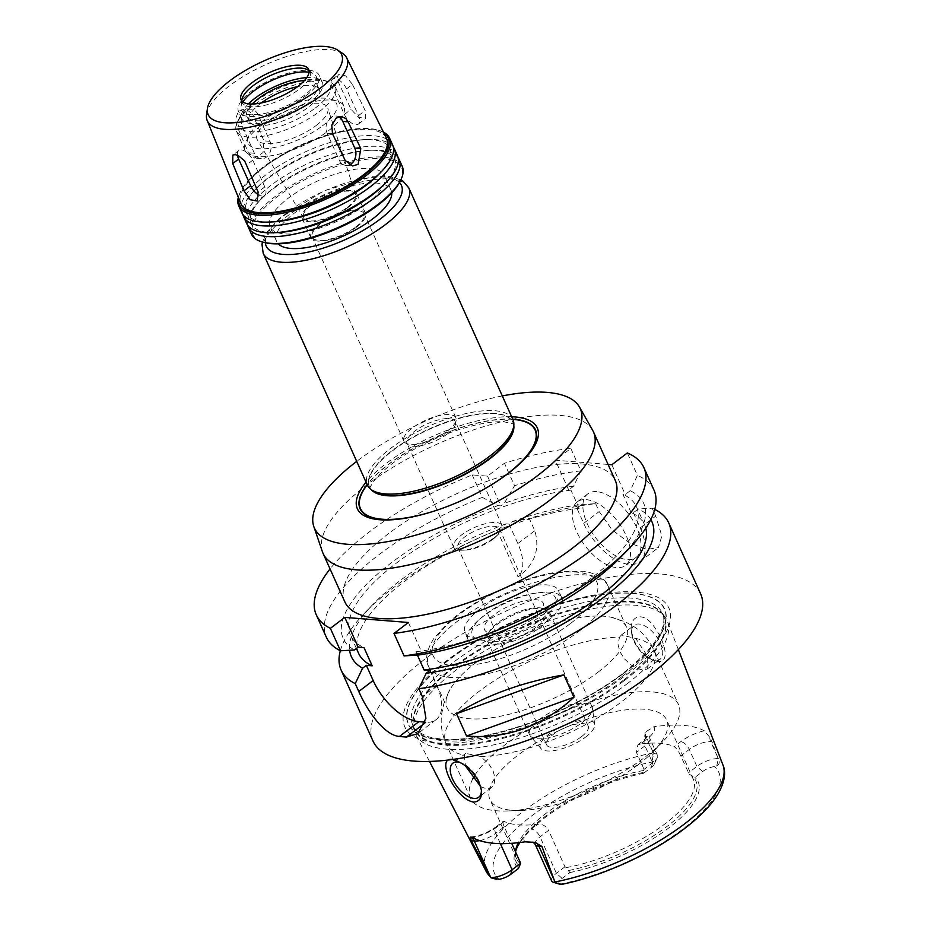 <?xml version="1.0" encoding="UTF-8"?>
<svg xmlns="http://www.w3.org/2000/svg" width="931" height="931" viewBox="0 0 931 931"><rect width="100%" height="100%" fill="white"/><g stroke="black" fill="none" stroke-linecap="round" stroke-linejoin="round"><path stroke-width="0.7" stroke-dasharray="4.66 3.49" d="M349.288 164.938A11.405 8.926 -85.4 0 1 346.064 165.439A11.405 8.926 -85.4 0 1 339.163 160.016L327.153 133.296A11.405 8.926 -85.4 0 1 327.479 121.484A11.405 8.926 -85.4 0 1 335.87 115.991A11.405 8.926 -85.4 0 1 338.628 116.794M237.475 155.209A11.405 5.807 52.7 0 1 238.802 150.543A11.405 5.807 52.7 0 1 252.767 160.179L264.776 186.898A11.405 5.807 52.7 0 1 264.613 195.405A11.405 5.807 52.7 0 1 258.969 195.044M257.98 114.629A11.405 8.926 94.6 0 0 251.079 109.206A11.405 8.926 94.6 0 0 242.688 114.688A11.405 8.926 94.6 0 0 242.363 126.511L254.361 153.231A11.405 8.926 94.6 0 0 261.262 158.654A11.405 8.926 94.6 0 0 269.653 153.161A11.405 8.926 94.6 0 0 269.99 141.337L257.98 114.629L252.627 114.199L245.586 108.764L240.186 110.405L237.591 113.407L236.125 117.446L235.95 121.868L236.986 126.034L248.333 152.742L254.687 158.119L263.019 152.591L263.95 140.86L252.627 114.199M346.495 88.876A11.405 5.807 -127.3 0 0 332.53 79.24A11.405 5.807 -127.3 0 0 332.367 87.747L344.377 114.466A11.405 5.807 -127.3 0 0 358.342 124.102A11.405 5.807 -127.3 0 0 358.505 115.595L346.495 88.876L352.407 84.384L345.692 75.842L338.675 74.561L337.359 76.458L337.115 79.554L351.045 109.381L358.551 117.318L365.732 118.481L365.173 110.521L352.407 84.384M348.008 207.532A29.932 10.683 -24.2 0 0 356.759 193.788A29.932 10.683 -24.2 0 0 325.082 196.301A29.932 10.683 -24.2 0 0 302.156 218.32A29.932 10.683 -24.2 0 0 320.287 220.472A29.932 10.683 -24.2 0 0 348.008 207.532M347.135 207.462A28.524 10.183 -24.2 0 0 355.619 194.742A28.524 10.183 -24.2 0 0 325.28 196.767A28.524 10.183 -24.2 0 0 303.634 218.11A28.524 10.183 -24.2 0 0 321.218 219.669A28.524 10.183 -24.2 0 0 347.135 207.462M356.736 226.966A29.932 10.683 -24.2 0 0 365.487 213.211A29.932 10.683 -24.2 0 0 333.81 215.736A29.932 10.683 -24.2 0 0 310.896 237.754A29.932 10.683 -24.2 0 0 329.015 239.895A29.932 10.683 -24.2 0 0 356.736 226.966M355.851 226.896A28.5 10.171 -24.2 0 0 364.184 213.793A28.5 10.171 -24.2 0 0 334.02 216.201A28.5 10.171 -24.2 0 0 312.188 237.161A28.5 10.171 -24.2 0 0 329.458 239.209A28.5 10.171 -24.2 0 0 355.851 226.896M447.543 430.902A28.5 10.171 -24.2 0 0 456.155 420.137A28.5 10.171 -24.2 0 0 455.876 417.798A28.5 10.171 -24.2 0 0 425.7 420.207A28.5 10.171 -24.2 0 0 403.879 441.166A28.5 10.171 -24.2 0 0 405.439 442.935A28.5 10.171 -24.2 0 0 447.543 430.902M447.625 433.741A26.51 9.461 -24.2 0 0 455.631 423.733A26.51 9.461 -24.2 0 0 455.375 421.568A26.51 9.461 -24.2 0 0 427.317 423.803A26.51 9.461 -24.2 0 0 407.022 443.296A26.51 9.461 -24.2 0 0 408.465 444.937A26.51 9.461 -24.2 0 0 447.625 433.741M494.326 537.664A26.51 9.461 -24.2 0 0 498.597 533.917A26.51 9.461 -24.2 0 0 502.077 525.48A26.51 9.461 -24.2 0 0 474.019 527.714A26.51 9.461 -24.2 0 0 453.723 547.219A26.51 9.461 -24.2 0 0 462.346 550.209A26.51 9.461 -24.2 0 0 494.326 537.664M492.848 539.305A22.798 8.135 -24.2 0 0 496.514 536.081A22.798 8.135 -24.2 0 0 499.516 528.82A22.798 8.135 -24.2 0 0 475.38 530.751A22.798 8.135 -24.2 0 0 457.924 547.521A22.798 8.135 -24.2 0 0 465.337 550.093A22.798 8.135 -24.2 0 0 492.848 539.305M592.651 430.297A148.227 52.904 -24.2 0 0 436.569 444.378A148.227 52.904 -24.2 0 0 322.405 551.746M344.889 601.961A148.227 52.904 155.8 0 1 458.389 492.953A148.227 52.904 155.8 0 1 615.275 480.443M502.298 395.931A145.725 52.02 -24.2 0 0 356.701 461.369M511.654 416.762A98.628 35.203 -24.2 0 0 366.058 482.2M408.325 517.694A96.184 34.331 -24.2 0 0 409.023 517.578A96.184 34.331 -24.2 0 0 507.383 474.088A96.184 34.331 -24.2 0 0 509.583 472.378A96.184 34.331 -24.2 0 0 510.153 471.936M512.725 419.125A96.184 34.331 -24.2 0 0 367.128 484.562M513.726 427.236A78.669 28.081 -24.2 0 0 512.83 422.15A78.669 28.081 -24.2 0 0 429.563 428.784A78.669 28.081 -24.2 0 0 369.316 486.645A78.669 28.081 -24.2 0 0 372.516 490.695M512.934 419.602A79.81 28.489 -24.2 0 0 428.458 426.328A79.81 28.489 -24.2 0 0 367.338 485.028M391.718 192.845A62.714 22.379 -24.2 0 0 391.02 190.064A62.714 22.379 -24.2 0 0 324.651 195.347A62.714 22.379 -24.2 0 0 276.623 241.466A62.714 22.379 -24.2 0 0 278.241 243.852M366.139 204.308A62.714 22.379 -24.2 0 0 384.468 175.482A62.714 22.379 -24.2 0 0 318.099 180.777A62.714 22.379 -24.2 0 0 270.071 226.896A62.714 22.379 -24.2 0 0 308.056 231.4A62.714 22.379 -24.2 0 0 366.139 204.308M400.551 180.451A81.521 29.094 -24.2 0 0 315.341 174.656A81.521 29.094 -24.2 0 0 263.124 242.211M402.239 166.335A82.661 29.501 -24.2 0 0 314.748 173.306A82.661 29.501 -24.2 0 0 251.44 234.112M398.107 157.676A82.661 29.501 -24.2 0 0 372.295 150.205A82.661 29.501 -24.2 0 0 259.26 201.015A82.661 29.501 -24.2 0 0 247.704 225.279M384.352 184.257A78.716 28.093 -24.2 0 0 369.107 150.333A78.716 28.093 -24.2 0 0 261.471 198.71A78.716 28.093 -24.2 0 0 276.716 232.622M397.432 155.652A82.661 29.501 -24.2 0 0 309.942 162.622A82.661 29.501 -24.2 0 0 246.634 223.417M393.313 146.993A82.661 29.501 -24.2 0 0 367.501 139.522A82.661 29.501 -24.2 0 0 254.454 190.32A82.661 29.501 -24.2 0 0 242.91 214.584M379.545 173.562A78.716 28.093 -24.2 0 0 364.3 139.638A78.716 28.093 -24.2 0 0 256.665 188.015A78.716 28.093 -24.2 0 0 271.91 221.939M392.626 144.968A82.661 29.501 -24.2 0 0 305.135 151.939A82.661 29.501 -24.2 0 0 241.839 212.734M383.467 132.132A82.661 29.501 -24.2 0 0 379.231 130.456A82.661 29.501 -24.2 0 0 302.086 145.131A82.661 29.501 -24.2 0 0 239.884 193.078A82.661 29.501 -24.2 0 0 238.324 197.36M383.747 132.702A81.521 29.094 -24.2 0 0 377.893 130.049A81.521 29.094 -24.2 0 0 301.807 144.538A81.521 29.094 -24.2 0 0 240.466 191.821A81.521 29.094 -24.2 0 0 238.569 197.942M386.377 138.021A79.81 28.489 -24.2 0 0 302.063 145.096A79.81 28.489 -24.2 0 0 240.792 203.447M342.631 53.404A76.47 27.29 -24.2 0 0 265.882 64.576A76.47 27.29 -24.2 0 0 206.566 114.56M241.967 101.13A37.054 13.232 -24.2 0 0 242.363 102.666A37.054 13.232 -24.2 0 0 264.811 105.319A37.054 13.232 -24.2 0 0 299.13 89.306A37.054 13.232 -24.2 0 0 309.965 72.281A37.054 13.232 -24.2 0 0 309.092 70.965M242.921 101.968A41.045 14.652 -24.2 0 0 240.978 106.821A41.045 14.652 -24.2 0 0 262.344 113.943A41.045 14.652 -24.2 0 0 304.251 95.393A41.045 14.652 -24.2 0 0 314.003 74.003A41.045 14.652 -24.2 0 0 309.08 72.234M306.194 95.556A44.176 15.769 -24.2 0 0 319.112 75.248A44.176 15.769 -24.2 0 0 272.352 78.972A44.176 15.769 -24.2 0 0 238.511 111.476A44.176 15.769 -24.2 0 0 265.277 114.641A44.176 15.769 -24.2 0 0 306.194 95.556M248.461 103.818A44.176 15.769 -24.2 0 0 241.792 118.761A44.176 15.769 -24.2 0 0 268.547 121.926A44.176 15.769 -24.2 0 0 309.464 102.841A44.176 15.769 -24.2 0 0 322.382 82.533A44.176 15.769 -24.2 0 0 306.788 77.61M252.208 104.016A38.485 13.732 -24.2 0 0 246.994 116.422A38.485 13.732 -24.2 0 0 270.293 119.18A38.485 13.732 -24.2 0 0 305.938 102.561A38.485 13.732 -24.2 0 0 317.192 84.872A38.485 13.732 -24.2 0 0 304.437 80.543M261.274 102.957A38.485 13.732 -24.2 0 0 249.171 121.274A38.485 13.732 -24.2 0 0 272.48 124.044A38.485 13.732 -24.2 0 0 308.114 107.414A38.485 13.732 -24.2 0 0 319.368 89.725A38.485 13.732 -24.2 0 0 297.641 86.618M315.365 107.996A50.169 17.91 -24.2 0 0 323.755 80.264A50.169 17.91 -24.2 0 0 276.926 89.167A50.169 17.91 -24.2 0 0 239.186 118.272A50.169 17.91 -24.2 0 0 260.668 131.213A50.169 17.91 -24.2 0 0 315.365 107.996M319.368 111.592A54.161 19.33 -24.2 0 0 335.195 86.699A54.161 19.33 -24.2 0 0 328.422 81.649A54.161 19.33 -24.2 0 0 277.88 91.273A54.161 19.33 -24.2 0 0 237.126 122.683A54.161 19.33 -24.2 0 0 236.404 131.108A54.161 19.33 -24.2 0 0 269.199 134.995A54.161 19.33 -24.2 0 0 319.368 111.592M328.096 131.015A54.161 19.33 -24.2 0 0 343.935 106.134A54.161 19.33 -24.2 0 0 337.15 101.083A54.161 19.33 -24.2 0 0 286.608 110.696A54.161 19.33 -24.2 0 0 245.854 142.117A54.161 19.33 -24.2 0 0 245.132 150.531A54.161 19.33 -24.2 0 0 277.927 154.418A54.161 19.33 -24.2 0 0 328.096 131.015M322.382 125.883A48.459 17.293 -24.2 0 0 330.482 99.093A48.459 17.293 -24.2 0 0 285.258 107.705A48.459 17.293 -24.2 0 0 248.798 135.81A48.459 17.293 -24.2 0 0 269.559 148.308A48.459 17.293 -24.2 0 0 322.382 125.883M316.319 125.394A38.683 13.802 -24.2 0 0 327.828 108.136A38.683 13.802 -24.2 0 0 286.69 110.882A38.683 13.802 -24.2 0 0 257.317 139.825A38.683 13.802 -24.2 0 0 281.174 141.943A38.683 13.802 -24.2 0 0 316.319 125.394M608.083 464.441L555.307 460.217L570.808 448.428A179.578 64.099 -24.2 0 0 504.462 463.254L487.53 476.137L472.215 474.903A179.578 64.099 -24.2 0 0 330.051 568.957M633.511 639.26C638.072 649.314 644.706 656.332 653.422 660.288L658.101 661.499C670.704 663.07 664.804 639.993 653.062 625.353C642.844 611.097 629.019 615.88 631.427 631.323L633.511 639.26M655.343 660.451A21.378 10.881 52.7 0 1 651.293 659.416A21.378 10.881 52.7 0 1 631.695 633.662A21.378 10.881 52.7 0 1 634.209 625.225A21.378 10.881 52.7 0 1 655.82 635.652A21.378 10.881 52.7 0 1 660.102 659.253A21.378 10.881 52.7 0 1 655.343 660.451M619.487 637.141L621.361 635L635.722 638.445L647.313 655.924L647.301 668.993L642.786 670.006L636.874 668.365L630.322 664.443L624.317 658.694L619.965 651.781L618.044 644.729L619.487 637.141A114.013 40.696 -24.2 0 0 499.074 677.733A114.013 40.696 -24.2 0 0 446.019 743.555A114.013 40.696 -24.2 0 0 464.313 755.192L465.442 765.91M597.783 672.368A98.337 35.099 -24.2 0 0 626.54 627.18A98.337 35.099 -24.2 0 0 611.097 617.218A98.337 35.099 -24.2 0 0 522.454 635.477A98.337 35.099 -24.2 0 0 449.941 689.638A98.337 35.099 -24.2 0 0 447.148 707.804A98.337 35.099 -24.2 0 0 462.916 717.848A98.337 35.099 -24.2 0 0 597.783 672.368M480.722 786.683L486.564 788.848L491.556 787.463L494.221 783.739L494.931 777.688L493.011 770.635L488.659 763.734L480.547 756.484L465.721 753.4L464.313 755.192M481.339 789.488A21.378 10.881 -127.3 0 0 481.269 788.755A21.378 10.881 -127.3 0 0 461.683 763.001A21.378 10.881 -127.3 0 0 459.786 762.361M472.727 778.956A114.013 40.696 -24.2 0 0 470.527 798.088A114.013 40.696 -24.2 0 0 507.604 810.959A114.013 40.696 -24.2 0 0 645.183 757.008A114.013 40.696 -24.2 0 0 663.524 740.878A114.013 40.696 -24.2 0 0 678.524 704.616A114.013 40.696 -24.2 0 0 583.446 704.045A114.013 40.696 -24.2 0 0 474.845 775.244M500.366 843.614L495.734 833.315L504.276 826.809L511.689 843.3M638.363 764.572A96.917 34.598 -24.2 0 0 653.958 750.863A96.917 34.598 -24.2 0 0 666.701 720.035A96.917 34.598 -24.2 0 0 564.128 728.217A96.917 34.598 -24.2 0 0 489.915 799.496A96.917 34.598 -24.2 0 0 521.43 810.424A96.917 34.598 -24.2 0 0 638.363 764.572M561.102 884.45L559.787 884.147A10.718 3.829 155.8 0 1 562.126 878.433L569.83 872.568L566.409 867.576A96.917 34.598 -24.2 0 0 665.013 823.854A96.917 34.598 -24.2 0 0 693.351 779.317A96.917 34.598 -24.2 0 0 689.208 774.173L694.933 777.408L702.637 771.543A10.718 3.829 155.8 0 1 714.345 766.574L716.707 766.073C719.477 764.421 720 762.058 718.267 758.986L712.017 741.763L710.702 741.658A16.421 5.865 -24.2 0 0 704.767 742.24A16.421 5.865 -24.2 0 0 689.277 749.397L680.736 755.902L689.208 774.173M680.736 755.902C678.571 751.212 676.395 748.128 674.172 746.662L680.712 741.693A24.974 8.914 155.8 0 1 704.267 730.8L709.853 737.34L712.017 741.763M651.269 767.423L652.619 762.85A16.421 5.865 -24.2 0 0 657.205 757.857A16.421 5.865 -24.2 0 0 657.414 755.309A16.421 5.865 -24.2 0 0 653.958 753.505L653.62 753.819C650.618 756.507 650.106 758.87 652.061 760.906L653.597 761.709A10.718 3.829 155.8 0 1 654.26 764.165A10.718 3.829 155.8 0 1 651.269 767.423L643.554 773.289L643.205 772.497L644.066 769.355L652.619 762.85L644.974 745.847A8.554 4.352 52.7 0 1 645.102 739.47A8.554 4.352 52.7 0 1 646.998 738.993L640.47 743.962A96.917 34.598 155.8 0 1 674.172 746.662M640.47 743.962L637.805 745.021L636.432 752.353L644.974 745.847A16.421 5.865 -24.2 0 0 649.78 738.306A16.421 5.865 -24.2 0 0 649.466 737.817A16.421 5.865 -24.2 0 0 646.044 736.479A8.554 6.703 -85.4 0 1 645.195 732.162L653.83 726.762A24.974 8.914 155.8 0 1 646.998 738.993M644.066 769.355L636.432 752.353M643.484 770.507A96.917 34.598 -24.2 0 0 518.323 842.695M515.495 851.76A96.917 34.598 -24.2 0 0 516.554 858.766A96.917 34.598 -24.2 0 0 520.697 863.921M504.276 826.809C502.403 822.515 502.403 820.746 504.288 821.479L497.759 826.449A24.974 8.914 155.8 0 1 472.785 837.632M479.605 840.612A16.421 5.865 -24.2 0 0 495.734 833.315A8.554 4.352 52.7 0 1 495.851 826.937L503.147 821.386L504.288 821.479A96.917 34.598 155.8 0 0 537.99 824.179C542.447 823.947 545.973 826.006 548.58 830.359L540.038 836.864A16.421 5.865 -24.2 0 0 535.232 844.405M566.409 867.576L564.954 866.784L548.58 830.359M643.205 772.497A98.558 35.18 -24.2 0 0 519.603 842.543M515.541 851.888A98.558 35.18 -24.2 0 0 515.18 853.797A98.558 35.18 -24.2 0 0 519.626 866.505M643.554 773.289A100.269 35.785 -24.2 0 0 519.952 842.508M517.031 847.478A100.269 35.785 -24.2 0 0 516.565 848.444A100.269 35.785 -24.2 0 0 518.462 868.46M564.954 866.784L556.401 873.29A16.421 5.865 -24.2 0 0 551.606 880.831M652.701 751.282L646.044 736.479L644.729 736.374L653.958 753.505M626.761 684.052A138.044 49.273 -24.2 0 0 667.48 621.489A138.044 49.273 -24.2 0 0 664.385 616.322A138.044 49.273 -24.2 0 0 521.011 632.265A138.044 49.273 -24.2 0 0 413.888 728.903A138.044 49.273 -24.2 0 0 415.703 734.652A138.044 49.273 -24.2 0 0 500.052 743.427A138.044 49.273 -24.2 0 0 626.761 684.052M704.267 730.8A131.201 46.829 -24.2 0 0 653.83 726.762M644.729 736.374L645.195 732.162M569.83 872.568A100.269 35.785 -24.2 0 0 668.83 827.903A100.269 35.785 -24.2 0 0 694.933 777.408M568.876 870.45A98.558 35.18 -24.2 0 0 667.12 826.356A98.558 35.18 -24.2 0 0 692.455 776.442M718.08 758.637A16.421 5.865 -24.2 0 0 696.923 766.399L688.37 772.905M429.947 670.448L436.767 685.623A45.607 23.217 52.7 0 1 436.115 719.663A45.607 23.217 52.7 0 1 425.967 722.223L425.141 722.153M418.007 655.087L421.755 652.224L415.924 651.758L417.425 655.121M408.383 622.478L421.755 652.224M570.808 448.428L580.897 470.877L573.636 486.203L568.678 489.962L570.982 490.148L579.175 508.361L576.871 508.186L581.817 504.416A164.74 58.804 -24.2 0 0 512.434 521.546L509.082 524.095L506.057 523.85L497.049 530.17A179.578 64.099 -24.2 0 0 364.743 612.959A179.578 64.099 -24.2 0 0 340.327 650.722M497.049 530.17L518.055 576.906C534.673 564.71 540.248 549.302 534.778 530.705L529.297 518.509L512.434 521.546M581.817 504.416L595.642 503.694A179.578 64.099 -24.2 0 0 529.297 518.509M595.642 503.694L599.18 511.573L612.016 529.82L629.554 543.017L646.87 549.383L658.403 547.591L661.86 535.965L655.715 516.1L652.165 508.221L638.352 508.943L633.394 512.702L631.09 512.515L622.909 494.303L625.213 494.489L630.159 490.718L637.421 475.404L627.331 452.955M654.761 509.408A179.578 64.099 -24.2 0 0 652.165 508.221M700.636 593.885A179.578 64.099 -24.2 0 0 510.56 609.025A179.578 64.099 -24.2 0 0 373.04 741.111M506.057 523.85A164.74 58.804 -24.2 0 0 373.04 604.3A164.74 58.804 -24.2 0 0 349.625 650.28M579.175 508.361A156.769 55.965 -24.2 0 0 421.976 569.039A156.769 55.965 -24.2 0 0 358.644 653.434M570.982 490.148A156.769 55.965 -24.2 0 0 413.783 550.826A156.769 55.965 -24.2 0 0 350.463 635.221A156.769 55.965 -24.2 0 0 363.998 647.604M472.215 474.903L482.305 497.363L497.864 505.638A164.74 58.804 -24.2 0 0 354.408 649.989M497.864 505.638L500.901 505.882L504.253 503.334L514.552 485.703L504.462 463.254M573.636 486.203A164.74 58.804 -24.2 0 0 504.253 503.334M482.305 497.363A179.578 64.099 -24.2 0 0 326.374 637.27M509.082 524.095L517.845 543.588A45.607 23.217 52.7 0 1 518.055 576.906M487.53 476.137L500.901 505.882M580.897 470.877A179.578 64.099 -24.2 0 0 514.552 485.703M653.969 490.043A179.578 64.099 -24.2 0 0 637.421 475.404M622.048 555.83A164.74 58.804 -24.2 0 0 630.159 490.718M415.924 651.758A156.769 55.965 -24.2 0 0 573.124 591.08A156.769 55.965 -24.2 0 0 636.455 506.697A156.769 55.965 -24.2 0 0 622.909 494.303M650.816 519.545A164.74 58.804 -24.2 0 0 638.352 508.943M586.134 499.644A39.905 20.319 52.7 0 1 622.339 528.366A39.905 20.319 52.7 0 1 625.574 565.408A39.905 20.319 52.7 0 1 585.238 545.938A39.905 20.319 52.7 0 1 577.243 501.879A39.905 20.319 52.7 0 1 586.134 499.644M596.678 491.626A39.905 20.319 -127.3 0 0 587.798 493.861A39.905 20.319 -127.3 0 0 595.782 537.92A39.905 20.319 -127.3 0 0 636.117 557.378A39.905 20.319 -127.3 0 0 632.882 520.348A39.905 20.319 -127.3 0 0 596.678 491.626M611.842 464.744L625.213 494.489M633.394 512.702L640.214 527.889A45.607 23.217 52.7 0 1 639.562 561.917A45.607 23.217 52.7 0 1 583.69 523.362L576.871 508.186M568.678 489.962L555.307 460.217M645.788 528.203A156.769 55.965 -24.2 0 0 644.636 524.909A156.769 55.965 -24.2 0 0 631.09 512.515M623.502 673.497A140.546 50.169 -24.2 0 0 576.231 599.611A140.546 50.169 -24.2 0 0 409.465 726.471A140.546 50.169 -24.2 0 0 623.502 673.497M626.575 674.672A144.805 51.682 -24.2 0 0 577.883 598.552A144.805 51.682 -24.2 0 0 406.067 729.252A144.805 51.682 -24.2 0 0 626.575 674.672M581.538 736.63A22.798 8.135 -24.2 0 0 588.206 726.145A22.798 8.135 -24.2 0 0 564.07 728.077A22.798 8.135 -24.2 0 0 546.602 744.847A22.798 8.135 -24.2 0 0 560.415 746.476A22.798 8.135 -24.2 0 0 581.538 736.63M585.762 736.968A29.629 10.578 -24.2 0 0 594.734 724.399A29.629 10.578 -24.2 0 0 563.069 725.854A29.629 10.578 -24.2 0 0 540.958 748.571A29.629 10.578 -24.2 0 0 585.762 736.968M582.05 722.619A34.203 12.208 -24.2 0 0 592.395 708.119A34.203 12.208 -24.2 0 0 592.046 706.908A34.203 12.208 -24.2 0 0 555.842 709.794A34.203 12.208 -24.2 0 0 529.658 734.943A34.203 12.208 -24.2 0 0 530.333 736.014A34.203 12.208 -24.2 0 0 582.05 722.619M539.48 627.901A34.203 12.208 -24.2 0 0 549.488 612.191A34.203 12.208 -24.2 0 0 544.763 608.874A34.203 12.208 -24.2 0 0 513.284 615.077A34.203 12.208 -24.2 0 0 487.739 634.5A34.203 12.208 -24.2 0 0 487.088 640.225A34.203 12.208 -24.2 0 0 507.802 642.681A34.203 12.208 -24.2 0 0 539.48 627.901M537.524 626.202A32.213 11.498 -24.2 0 0 546.939 611.411A32.213 11.498 -24.2 0 0 542.494 608.28A32.213 11.498 -24.2 0 0 512.853 614.123A32.213 11.498 -24.2 0 0 488.81 632.417A32.213 11.498 -24.2 0 0 488.181 637.816A32.213 11.498 -24.2 0 0 507.698 640.121A32.213 11.498 -24.2 0 0 537.524 626.202M533.882 618.091A32.213 11.498 -24.2 0 0 543.297 603.288A32.213 11.498 -24.2 0 0 509.21 606.011A32.213 11.498 -24.2 0 0 484.539 629.693A32.213 11.498 -24.2 0 0 504.043 632.009A32.213 11.498 -24.2 0 0 533.882 618.091M542.179 618.754A45.607 16.281 -24.2 0 0 554.911 604.894A45.607 16.281 -24.2 0 0 507.244 601.647A45.607 16.281 -24.2 0 0 478.022 639.446A45.607 16.281 -24.2 0 0 542.179 618.754M543.529 614.181A51.31 18.317 -24.2 0 0 557.855 598.586A51.31 18.317 -24.2 0 0 558.53 590.603A51.31 18.317 -24.2 0 0 504.23 594.932A51.31 18.317 -24.2 0 0 464.941 632.673A51.31 18.317 -24.2 0 0 471.354 637.456A51.31 18.317 -24.2 0 0 543.529 614.181M546.811 621.466A51.31 18.317 -24.2 0 0 561.812 597.888A51.31 18.317 -24.2 0 0 507.5 602.217A51.31 18.317 -24.2 0 0 468.212 639.958A51.31 18.317 -24.2 0 0 499.284 643.635A51.31 18.317 -24.2 0 0 546.811 621.466M327.153 133.296L332.495 133.727M339.163 160.016L345.192 160.493M252.767 160.179L246.855 164.671M264.776 186.898L258.108 191.972M242.363 126.511L237.009 126.081M254.361 153.231L248.333 152.742M269.99 141.337L263.95 140.86M332.367 87.747L338.279 83.243M344.377 114.466L351.045 109.381M358.505 115.595L365.173 110.521M512.83 419.369A95.777 34.191 -24.2 0 0 367.233 484.795M434.928 510.84A95.777 34.191 -24.2 0 0 487.355 487.285M513.819 425.502A78.669 28.081 -24.2 0 0 512.981 422.499A78.669 28.081 -24.2 0 0 429.715 429.133A78.669 28.081 -24.2 0 0 369.467 486.994A78.669 28.081 -24.2 0 0 371.166 489.601M408.802 187.911A79.81 28.489 -24.2 0 0 324.325 194.637A79.81 28.489 -24.2 0 0 263.205 253.337M399.48 182.546A74.108 26.452 -24.2 0 0 322.976 191.635A74.108 26.452 -24.2 0 0 265.393 242.805M480.547 756.484A114.013 40.696 -24.2 0 0 620.674 702.474A114.013 40.696 -24.2 0 0 654.016 650.082A114.013 40.696 -24.2 0 0 635.722 638.445M562.126 878.433L556.401 873.29L540.038 836.864A8.554 4.352 -127.3 0 0 531.461 829.149L537.99 824.179M559.787 884.147A122.985 43.897 -24.2 0 0 682.912 829.032A122.985 43.897 -24.2 0 0 714.345 766.574M722.956 764.991A129.816 46.341 -24.2 0 0 717.906 757.962M652.061 760.906L653.62 753.819M653.515 752.818A129.816 46.341 -24.2 0 0 530.437 806.048A129.816 46.341 -24.2 0 0 486.18 871.404M653.597 761.709A122.985 43.897 -24.2 0 0 530.472 816.824A122.985 43.897 -24.2 0 0 499.051 879.283M470.877 836.992L474.438 836.527C482.223 834.828 489.357 831.627 495.851 826.937A8.554 4.352 52.7 0 1 497.759 826.449M525.072 841.822A24.974 8.914 155.8 0 1 531.461 829.149M702.637 771.543L696.923 766.399L689.277 749.397A8.554 4.352 -127.3 0 0 680.712 741.693M716.707 766.073L718.267 758.986M717.347 756.449L710.702 741.658A8.554 6.703 94.6 0 1 709.853 737.34M425.967 722.223L424.862 723.05M436.767 685.623L422.371 696.574M517.845 543.588L534.778 530.705M640.214 527.889L655.715 516.1M583.69 523.362L599.18 511.573M623.316 673.485A140.244 50.053 -24.2 0 0 576.149 599.75A140.244 50.053 -24.2 0 0 409.745 726.343A140.244 50.053 -24.2 0 0 623.316 673.485M570.656 623.374A89.783 32.05 -24.2 0 0 540.457 576.173A89.783 32.05 -24.2 0 0 433.916 657.216A89.783 32.05 -24.2 0 0 570.656 623.374M579.233 631.09A98.337 35.099 -24.2 0 0 607.978 585.902A98.337 35.099 -24.2 0 0 503.892 594.187A98.337 35.099 -24.2 0 0 428.586 666.515A98.337 35.099 -24.2 0 0 488.147 673.578A98.337 35.099 -24.2 0 0 579.233 631.09M624.48 680.48A136.938 48.878 -24.2 0 0 661.813 613.285A136.938 48.878 -24.2 0 0 519.579 629.1A136.938 48.878 -24.2 0 0 413.317 724.958A136.938 48.878 -24.2 0 0 491.591 740.995A136.938 48.878 -24.2 0 0 624.48 680.48M624.073 679.711A136.822 48.843 -24.2 0 0 664.082 616.846A136.822 48.843 -24.2 0 0 519.265 628.378A136.822 48.843 -24.2 0 0 414.481 729.02A136.822 48.843 -24.2 0 0 497.352 738.83A136.822 48.843 -24.2 0 0 624.073 679.711M622.502 676.22A136.822 48.843 -24.2 0 0 662.511 613.354A136.822 48.843 -24.2 0 0 517.694 624.887A136.822 48.843 -24.2 0 0 412.922 725.528A136.822 48.843 -24.2 0 0 495.781 735.339A136.822 48.843 -24.2 0 0 622.502 676.22M335.87 115.991L341.363 116.433M346.064 165.439L352.64 165.962M238.802 150.543L232.657 155.209M264.613 195.405L257.224 201.026M251.079 109.206L245.586 108.764M261.262 158.654L254.687 158.119M332.53 79.24L338.663 74.561M358.342 124.102L365.732 118.481M365.487 213.211L356.759 193.788M310.896 237.754L302.156 218.32M455.876 417.798L364.184 213.793M403.879 441.166L312.188 237.161M455.631 423.733L456.155 420.137M408.465 444.937L405.439 442.935M502.077 525.48L455.375 421.568M453.723 547.219L407.022 443.296M496.514 536.081L498.597 533.917M465.337 550.093L462.346 550.209M509.583 472.378L510.723 471.482M409.023 517.578L407.603 517.834M512.83 422.15L513.959 423.873L503.59 421.766C492.162 421.266 477.277 423.884 458.936 429.622C439.036 436.15 420.556 444.843 403.519 455.725C390.566 464.197 381.116 472.122 375.17 479.477C371.12 485.179 369.351 488.228 369.851 488.635L369.316 486.645M400.842 179.823L389.926 176.599L372.586 176.692L324.046 190.75L279.37 218.366L267.255 231.772L262.449 242.013M391.02 190.064L384.468 175.482M276.623 241.466L270.071 226.896M261.471 198.71L259.26 201.015M369.107 150.333L372.295 150.205M256.665 188.015L254.454 190.32M364.3 139.638L367.501 139.522M240.466 191.821L239.884 193.078M377.893 130.049L379.231 130.456M309.965 72.281L308.685 69.429M242.363 102.666L241.082 99.803M242.002 99.629L240.978 106.821M307.94 70L314.003 74.003M322.382 82.533L319.112 75.248M241.792 118.761L238.511 111.476M319.368 89.725L317.192 84.872M249.171 121.274L246.994 116.422M239.186 118.272L237.126 122.683M323.755 80.264L328.422 81.649M343.935 106.134L335.195 86.699M245.132 150.531L236.404 131.108M248.798 135.81L245.854 142.117M330.482 99.093L337.15 101.083M355.619 194.742L327.828 108.136M303.634 218.11L257.317 139.825M651.293 659.416L653.422 660.288M631.695 633.662L631.427 631.323M647.301 668.993L660.102 659.253M621.361 635L634.209 625.225M470.527 798.088L446.019 743.555C441.841 733.965 440.386 724.12 441.643 714.007L443.854 703.627L449.941 689.638M611.097 617.218L625.609 621.955L634.849 627.203C643.24 632.975 649.629 640.598 654.016 650.082L678.524 704.616M461.683 763.001L457.4 761.255M481.269 788.755L481.455 790.268M465.721 753.4L452.873 763.176M491.556 787.463L478.755 797.204M693.351 779.317L666.701 720.035M516.554 858.766L489.915 799.496M515.599 850.829L515.18 853.797M517.45 846.547L516.565 848.444M654.26 764.165L657.205 757.857M657.414 755.309L649.78 738.306L649.501 735.071L637.805 745.021M533.928 842.636L533.312 842.113M678.35 649.605L667.48 621.489M429.505 761.442L415.703 734.652M436.115 719.663L417.751 733.628M373.04 604.3L364.743 612.959M356.41 648.476L350.463 635.221M587.798 493.861L577.243 501.879M636.117 557.378L625.574 565.408M639.562 561.917L658.403 547.591M644.636 524.909L636.455 506.697M588.206 726.145L499.516 528.82M546.602 744.847L457.924 547.521M594.734 724.399L592.395 708.119M540.958 748.571L530.333 736.014M592.046 706.908L549.488 612.191M529.658 734.943L487.088 640.225M488.81 632.417L487.739 634.5M542.494 608.28L544.763 608.874M546.939 611.411L543.297 603.288M488.181 637.816L484.539 629.693M554.911 604.894L557.855 598.586M478.022 639.446L471.354 637.456M561.812 597.888L558.53 590.603M468.212 639.958L464.941 632.673M626.54 627.18L607.978 585.902C605.441 578.628 597.388 573.74 583.818 571.25L562.417 571.355C544.007 573.543 524.246 579.257 503.124 588.52C481.304 598.249 463.114 609.491 448.567 622.245L433.625 638.794C426.549 650.42 424.862 659.66 428.586 666.515L447.148 707.804M653.958 750.863L663.524 740.878M521.43 810.424L507.604 810.959M664.385 616.322L662.511 613.354C668.342 627.366 655.017 647.464 622.56 673.672C594.7 694.514 562.266 711.47 525.259 724.516C482.747 738.667 450.371 742.705 428.109 736.665C417.914 732.371 412.852 728.647 412.922 725.528L413.888 728.903"/><path stroke-width="1.4" d="M338.628 116.794A11.405 8.926 -85.4 0 1 342.771 121.414L354.781 148.134A11.405 8.926 -85.4 0 1 349.288 164.938M332.495 133.727L331.785 125.126L336.219 118.086L341.363 116.433L345.808 118.551L348.101 121.786L360.809 148.611L358.132 164.333L352.64 165.962L345.192 160.493L332.495 133.727M258.969 195.044A11.405 5.807 52.7 0 1 250.637 185.758L238.639 159.05A11.405 5.807 52.7 0 1 237.475 155.209M232.727 163.542L232.82 155.093L235.124 154.627L238.208 155.535L244.644 160.865L258.108 191.972L257.224 201.026L250.23 199.723L243.969 190.832L232.727 163.542L238.639 159.05M356.701 461.369A145.725 52.02 -24.2 0 0 313.782 526.469L322.405 551.746A148.227 52.904 -24.2 0 0 323.057 553.386A148.227 52.904 -24.2 0 0 412.829 564.023A148.227 52.904 -24.2 0 0 550.116 499.982A148.227 52.904 -24.2 0 0 593.454 431.868A148.227 52.904 -24.2 0 0 592.651 430.297L579.478 407.056A145.725 52.02 -24.2 0 0 502.298 395.931M593.454 431.868L615.275 480.443A148.227 52.904 155.8 0 1 571.937 548.557A148.227 52.904 155.8 0 1 434.661 612.598A148.227 52.904 155.8 0 1 344.889 601.961L323.057 553.386M313.782 526.469A145.725 52.02 -24.2 0 0 400.563 539.026A145.725 52.02 -24.2 0 0 537.653 475.578A145.725 52.02 -24.2 0 0 579.478 407.056M366.058 482.2A98.628 35.203 -24.2 0 0 407.603 517.834A98.628 35.203 -24.2 0 0 508.454 473.239A98.628 35.203 -24.2 0 0 510.723 471.482A98.628 35.203 -24.2 0 0 511.654 416.762M510.153 471.936A96.184 34.331 -24.2 0 0 512.725 419.125M367.128 484.562A96.184 34.331 -24.2 0 0 408.325 517.694M262.449 242.013L261.995 244.492L263.205 253.337L367.338 485.028A79.81 28.489 -24.2 0 0 370.585 489.136L372.516 490.695A78.669 28.081 -24.2 0 0 489.822 458.296A78.669 28.081 -24.2 0 0 513.726 427.236L513.854 424.757A79.81 28.489 -24.2 0 0 512.934 419.602L408.802 187.911L402.937 181.079L400.842 179.823M370.585 489.136A79.81 28.489 -24.2 0 0 489.601 456.271A79.81 28.489 -24.2 0 0 513.854 424.757M278.241 243.852A62.714 22.379 -24.2 0 0 372.691 218.878A62.714 22.379 -24.2 0 0 391.718 192.845M247.704 225.279A82.661 29.501 -24.2 0 0 248.379 227.304L251.44 234.112A82.661 29.501 -24.2 0 0 261.786 241.816L263.124 242.211A81.521 29.094 -24.2 0 0 377.8 205.239A81.521 29.094 -24.2 0 0 400.551 180.451L401.133 179.194A82.661 29.501 -24.2 0 0 402.239 166.335L399.178 159.538A82.661 29.501 -24.2 0 0 398.107 157.676M261.786 241.816A82.661 29.501 -24.2 0 0 378.067 204.32A82.661 29.501 -24.2 0 0 401.133 179.194M248.379 227.304A82.661 29.501 -24.2 0 0 298.444 233.239A82.661 29.501 -24.2 0 0 375.007 197.523A82.661 29.501 -24.2 0 0 399.178 159.538M242.91 214.584A82.661 29.501 -24.2 0 0 243.585 216.62L246.634 223.417A82.661 29.501 -24.2 0 0 273.516 232.75L276.716 232.622A78.716 28.093 -24.2 0 0 371.69 195.382A78.716 28.093 -24.2 0 0 384.352 184.257L386.563 181.941A82.661 29.501 -24.2 0 0 397.432 155.652L394.383 148.855A82.661 29.501 -24.2 0 0 393.313 146.993M273.516 232.75A82.661 29.501 -24.2 0 0 373.261 193.636A82.661 29.501 -24.2 0 0 386.563 181.941M243.585 216.62A82.661 29.501 -24.2 0 0 293.649 222.556A82.661 29.501 -24.2 0 0 370.212 186.84A82.661 29.501 -24.2 0 0 394.383 148.855M238.324 197.36A82.661 29.501 -24.2 0 0 238.778 205.937L241.839 212.734A82.661 29.501 -24.2 0 0 268.722 222.067L271.91 221.939A78.716 28.093 -24.2 0 0 366.884 184.699A78.716 28.093 -24.2 0 0 379.545 173.562L381.757 171.257A82.661 29.501 -24.2 0 0 392.626 144.968L389.577 138.16A82.661 29.501 -24.2 0 0 383.467 132.132M268.722 222.067A82.661 29.501 -24.2 0 0 368.467 182.953A82.661 29.501 -24.2 0 0 381.757 171.257M238.778 205.937A82.661 29.501 -24.2 0 0 288.843 211.861A82.661 29.501 -24.2 0 0 365.406 176.145A82.661 29.501 -24.2 0 0 389.577 138.16M238.569 197.942A81.521 29.094 -24.2 0 0 281.162 211.931A81.521 29.094 -24.2 0 0 364.265 175.121A81.521 29.094 -24.2 0 0 383.747 132.702M207.427 108.624L206.566 114.56A76.47 27.29 -24.2 0 0 207.182 120.483L240.792 203.447A79.81 28.489 -24.2 0 0 288.819 209.626A79.81 28.489 -24.2 0 0 363.206 175.04A79.81 28.489 -24.2 0 0 386.377 138.021L346.658 57.803A76.47 27.29 -24.2 0 0 342.631 53.404L337.627 50.099A73.177 26.115 -24.2 0 0 264.183 60.794A73.177 26.115 -24.2 0 0 207.427 108.624A73.177 26.115 -24.2 0 0 245.516 121.309A73.177 26.115 -24.2 0 0 320.229 88.247A73.177 26.115 -24.2 0 0 337.627 50.099M207.182 120.483A76.47 27.29 -24.2 0 0 253.185 126.407A76.47 27.29 -24.2 0 0 324.454 93.263A76.47 27.29 -24.2 0 0 346.658 57.803M297.85 86.455A37.054 13.232 -24.2 0 0 308.685 69.429A37.054 13.232 -24.2 0 0 269.466 72.548A37.054 13.232 -24.2 0 0 241.082 99.803A37.054 13.232 -24.2 0 0 263.531 102.468A37.054 13.232 -24.2 0 0 297.85 86.455M309.092 70.965A37.054 13.232 -24.2 0 0 307.94 70A37.054 13.232 -24.2 0 0 270.746 75.411A37.054 13.232 -24.2 0 0 242.002 99.629A37.054 13.232 -24.2 0 0 241.967 101.13M309.08 72.234A41.045 14.652 -24.2 0 0 272.806 79.996A41.045 14.652 -24.2 0 0 242.921 101.968M306.788 77.61A44.176 15.769 -24.2 0 0 248.461 103.818M304.437 80.543A38.485 13.732 -24.2 0 0 252.208 104.016M297.641 86.618A38.485 13.732 -24.2 0 0 261.274 102.957M330.051 568.957A179.578 64.099 -24.2 0 0 316.284 614.821A179.578 64.099 -24.2 0 0 330.389 628.344L344.796 617.393L408.383 622.478L393.988 633.429A179.578 64.099 -24.2 0 0 572.67 563.383A179.578 64.099 -24.2 0 0 643.88 467.595A179.578 64.099 -24.2 0 0 627.331 452.955L611.842 464.744L608.083 464.441M478.639 781.342L481.455 790.268C482.037 797.96 479.337 801.882 473.355 802.045C453.653 798.717 431.798 749.199 457.4 761.255C466.384 765.259 473.46 771.95 478.639 781.342M459.786 762.361A21.378 10.881 -127.3 0 0 452.873 763.176A21.378 10.881 -127.3 0 0 454.607 783.018A21.378 10.881 -127.3 0 0 474.007 798.402A21.378 10.881 -127.3 0 0 478.755 797.204A21.378 10.881 -127.3 0 0 481.339 789.488M465.442 765.91L480.722 786.683M474.845 775.244A114.013 40.696 -24.2 0 0 472.727 778.956M520.65 863.246L518.462 868.46L510.747 874.314A10.718 3.829 155.8 0 1 499.051 879.283L490.951 877.502A16.421 5.865 -24.2 0 0 512.097 869.74L520.65 863.246L511.689 843.3M490.951 877.502L490.509 876.816A129.816 46.341 -24.2 0 1 486.18 871.404L491.079 877.84L496.456 879.271M490.509 876.816L471.319 840.821L474.31 841.054A16.421 5.865 -24.2 0 0 479.314 840.67A16.421 5.865 -24.2 0 0 479.605 840.612M518.323 842.695A96.917 34.598 -24.2 0 0 515.599 850.829A96.917 34.598 -24.2 0 0 515.495 851.76M519.603 842.543A98.558 35.18 -24.2 0 0 517.45 846.547A98.558 35.18 -24.2 0 0 515.541 851.888M519.952 842.508A100.269 35.785 -24.2 0 0 517.031 847.478M541.947 846.465L534.918 842.38A8.554 6.703 94.6 0 1 538.956 846.232L541.947 846.465L554.341 880.458L538.956 846.232A16.421 5.865 -24.2 0 1 535.825 845.197A16.421 5.865 -24.2 0 1 535.232 844.405L551.606 880.831A16.421 5.865 -24.2 0 0 553.654 882.367A16.421 5.865 -24.2 0 0 555.074 882.635L559.787 884.147M554.341 880.458L554.888 881.971A129.816 46.341 -24.2 0 0 684.657 823.83A129.816 46.341 -24.2 0 0 722.956 764.991C725.47 770.612 726.029 780.795 717.289 795.132C710.155 806.339 698.983 817.674 683.761 829.16C651.2 853.983 601.961 876.246 561.568 884.415L555.598 882.739M554.888 881.971L555.074 882.635M534.918 842.38L525.072 841.822A132.342 47.237 -24.2 0 1 472.785 837.632L470.26 837.202L471.319 840.821M470.877 836.992L470.26 837.202A8.554 6.703 -85.4 0 1 474.31 841.054L489.683 875.28M573.95 697.226C542.482 726.296 506.685 739.226 466.571 736.025L456.527 713.681C486.808 694.992 522.605 682.051 563.918 674.882L573.95 697.226L466.571 736.025M456.527 713.681L563.918 674.882M417.425 655.121L424.105 669.983L429.947 670.448L426.189 673.299L418.822 688.696L422.371 696.574L425.921 718.429L417.751 733.628L406.498 737.026A179.578 64.099 155.8 0 1 399.434 736.456C384.887 735.397 367.92 712.262 358.772 691.489L355.235 683.61L362.601 668.202L366.349 665.351L372.179 665.816L363.998 647.604L358.167 647.138L354.408 649.989L340.49 650.792L330.389 628.344M425.141 722.153L418.903 721.653A45.607 23.217 52.7 0 1 373.168 680.538L366.349 665.351M393.988 633.429L404.077 655.89L418.007 655.087A164.74 58.804 -24.2 0 0 622.048 555.83L630.357 547.172A179.578 64.099 -24.2 0 0 653.969 490.043L643.88 467.595M358.167 647.138L344.796 617.393M340.327 650.722A179.578 64.099 -24.2 0 0 341.118 670.087A179.578 64.099 -24.2 0 0 355.235 683.61M418.822 688.696A179.578 64.099 -24.2 0 0 616.206 605.383A179.578 64.099 -24.2 0 0 668.714 522.861A179.578 64.099 -24.2 0 0 654.761 509.408M341.118 670.087L373.04 741.111A179.578 64.099 -24.2 0 0 481.804 753.994A179.578 64.099 -24.2 0 0 648.127 676.406A179.578 64.099 -24.2 0 0 700.636 593.885L668.714 522.861M349.625 650.28A164.74 58.804 -24.2 0 0 362.601 668.202M356.41 648.476L358.644 653.434A156.769 55.965 -24.2 0 0 372.179 665.816M316.284 614.821L326.374 637.27A179.578 64.099 -24.2 0 0 340.49 650.792M404.077 655.89A179.578 64.099 -24.2 0 0 630.357 547.172M426.189 673.299A164.74 58.804 -24.2 0 0 590.754 606.698A164.74 58.804 -24.2 0 0 650.816 519.545M424.105 669.983A156.769 55.965 -24.2 0 0 577.499 611.772A156.769 55.965 -24.2 0 0 645.788 528.203M342.771 121.414L348.124 121.845M354.781 148.134L360.809 148.611M250.637 185.758L243.969 190.832M487.355 487.285A95.777 34.191 -24.2 0 0 507.127 474.065A95.777 34.191 -24.2 0 0 512.83 419.369M367.233 484.795A95.777 34.191 -24.2 0 0 434.928 510.84M371.166 489.601A78.669 28.081 -24.2 0 0 489.985 458.646A78.669 28.081 -24.2 0 0 513.819 425.502M263.205 253.337A79.81 28.489 -24.2 0 0 311.548 259.062A79.81 28.489 -24.2 0 0 385.469 224.58A79.81 28.489 -24.2 0 0 408.802 187.911M265.393 242.805A74.108 26.452 -24.2 0 0 307.009 252.359A74.108 26.452 -24.2 0 0 379.755 219.437A74.108 26.452 -24.2 0 0 399.48 182.546M510.747 874.314L512.097 869.74L500.366 843.614M424.862 723.05L406.498 737.026M418.903 721.653L399.434 736.456M373.168 680.538L358.772 691.489M560.276 884.345L553.654 882.367M535.232 844.405L532.998 842.043M722.956 764.991L678.35 649.605M486.18 871.404L429.505 761.442"/></g></svg>
